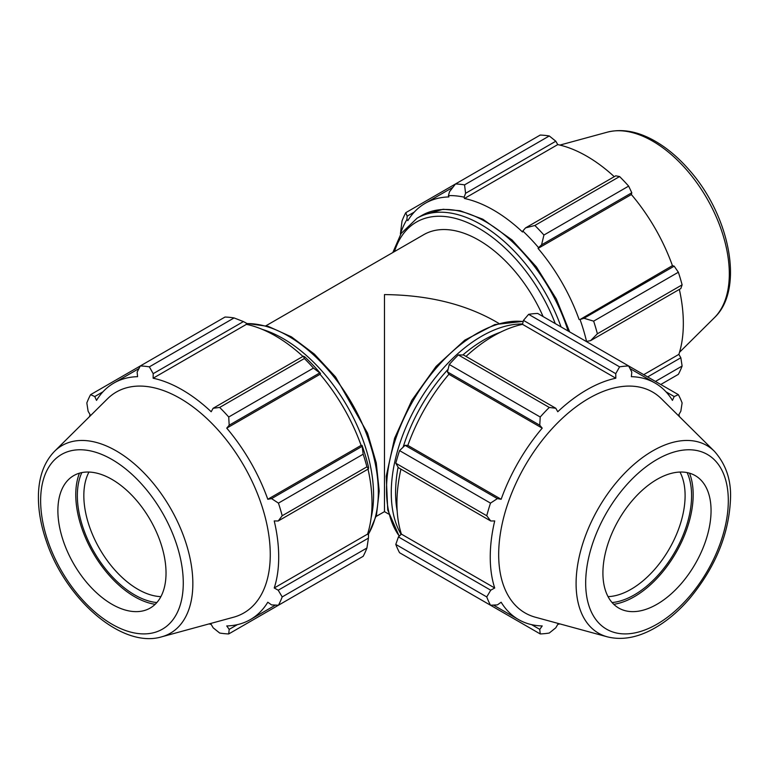 <?xml version="1.0" encoding="UTF-8"?>
<svg xmlns="http://www.w3.org/2000/svg" width="769" height="769" viewBox="0 0 769 769"><rect width="100%" height="100%" fill="white"/><g stroke="black" fill="none" stroke-linecap="round" stroke-linejoin="round"><path stroke-width="1.15" d="M266.016 325.739L423.719 234.689A110.111 63.577 60 0 1 543.116 316.568M376.128 516.46L384.471 511.645L384.471 294.594C427.189 294.988 463.89 303.765 494.582 320.923L498.821 323.374M541.578 244.85L543.923 235.035A146.821 84.763 -120 0 0 534.859 225.471L525.525 227.912L522.824 231.036A138.007 79.678 60 0 1 538.54 247.628L541.578 244.85L631.801 192.759L628.648 186.117L543.923 235.035M534.859 225.471L619.583 176.553L615.748 175.822L525.525 227.912M619.583 176.553A146.821 84.763 60 0 1 628.648 186.117M590.602 340.638L597.388 333.775A146.821 84.763 -120 0 0 593.639 321.144L583.959 318.26L580.037 319.51A138.007 79.678 60 0 1 586.545 341.407L590.602 340.638L680.834 288.548L682.113 284.857L597.388 333.775M593.639 321.144L678.364 272.226L674.182 266.17L583.959 318.26M678.364 272.226A146.821 84.763 60 0 1 682.113 284.857M655.457 381.434L682.113 366.044L680.834 357.758L647.642 376.916M682.113 366.044A146.821 84.763 60 0 1 678.364 374.34L660.763 384.5M407.157 216.185L405.782 212.677A146.821 84.763 -120 0 0 402.024 220.982L400.409 233.949A138.007 79.678 60 0 1 406.916 219.559L407.157 216.185L414.289 212.071M465.591 193.307L555.814 141.217L549.277 135.959A146.821 84.763 60 0 0 540.213 135.065L455.488 183.974L449.538 191.712L448.423 195.595A138.007 79.678 60 0 1 464.13 197.152L465.591 193.307L464.553 184.877A146.821 84.763 -120 0 0 455.488 183.974L405.782 212.677M549.277 135.959L464.553 184.877M555.814 141.217L557.756 144.601A136.546 78.832 60 0 1 614.268 176.678M631.801 192.759L631.368 194.538A136.546 78.832 60 0 1 672.433 265.651L674.182 266.17M679.344 289.404A136.546 78.832 60 0 1 678.873 354.374L680.834 357.758M643.73 374.666L678.873 354.374M580.037 319.51L672.433 265.651M522.824 231.036L522.516 231.998A136.546 78.832 -120 0 0 464.447 198.479L557.756 144.601M448.423 195.595L448.894 196.931A136.546 78.832 -120 0 0 425.209 203.314A136.546 78.832 -120 0 0 407.839 220.645L406.916 219.559M585.901 341.273L586.545 341.407M579.115 319.529A136.546 78.832 -120 0 0 538.06 248.416L631.368 194.538M538.06 248.416L538.54 247.628M464.447 198.479L464.13 197.152M714.401 451.297L661.484 398.842A127.539 73.632 120 0 0 525.092 465.687A127.539 73.632 120 0 0 535.407 617.228L607.289 636.828C621.477 640.356 636.54 637.847 652.496 629.302C665.579 622.246 677.854 612.114 689.303 598.907C715.622 567.138 729.377 533.34 730.55 497.533C731.069 479.423 725.686 464.005 714.401 451.297A108.342 62.549 120 0 0 598.532 508.088A108.342 62.549 120 0 0 607.289 636.828M711.056 510.616A76.467 44.15 120 0 0 700.54 479.683A76.467 44.15 120 0 0 618.757 519.757A76.467 44.15 120 0 0 624.937 610.624A76.467 44.15 120 0 0 681.392 583.469A76.467 44.15 120 0 0 711.056 510.616M612.095 602.55A81.053 46.794 120 0 0 691.591 495.63A81.053 46.794 120 0 0 687.13 472.599M679.979 472.051A76.467 44.15 -60 0 1 685.102 495.63A76.467 44.15 -60 0 1 608.048 596.638M613.777 604.319A83.292 48.091 120 0 0 693.177 494.717A83.292 48.091 120 0 0 689.495 473.175M449.259 581.422L540.213 633.935L539.761 629.369L531.562 624.639M540.213 633.935A146.821 84.763 120 0 0 549.277 633.031L555.814 627.783L557.756 624.39A136.546 78.832 120 0 0 559.899 623.909M395.795 544.423L486.748 596.927L490.728 590.207L398.429 536.916L395.795 544.423A146.821 84.763 120 0 0 399.553 552.719L490.497 605.232L497.38 604.895L501.148 602.223A136.546 78.832 120 0 0 518.517 619.554A136.546 78.832 120 0 0 542.212 625.937L539.761 629.369M398.429 536.916L401.399 534.119A136.546 78.832 -60 0 1 400.918 469.148M395.795 463.236L398.429 467.706L490.728 520.988L486.748 515.749L395.795 463.236A146.821 84.763 120 0 1 399.553 450.605L490.497 503.118A146.821 84.763 120 0 0 486.748 515.749M490.497 503.118L497.38 498.62L405.08 445.328L399.553 450.605M405.08 445.328L407.839 445.395A136.546 78.832 -60 0 1 448.894 374.282L447.462 371.927L539.761 425.209L540.213 417.009L449.259 364.496L447.462 371.927M458.324 354.932L549.277 407.445L555.814 408.272L463.515 354.98L458.324 354.932A146.821 84.763 120 0 0 449.259 364.496M466.004 356.422A136.546 78.832 -60 0 1 522.516 324.345L523.449 320.375L615.748 373.667L619.583 366.851L528.63 314.338L523.449 320.375M665.983 391.806L674.182 396.544L678.364 394.66L537.694 313.444A146.821 84.763 120 0 0 528.63 314.338M486.748 596.927A146.821 84.763 120 0 0 490.497 605.232M549.277 407.445A146.821 84.763 120 0 0 540.213 417.009M674.182 396.544L672.433 400.38A136.546 78.832 120 0 0 655.063 383.058A136.546 78.832 120 0 0 631.368 376.675L631.801 372.071L628.648 365.957A146.821 84.763 120 0 0 619.583 366.851M679.517 416.711A136.546 78.832 120 0 0 678.873 414.616L680.834 411.242L682.113 402.956A146.821 84.763 120 0 0 678.364 394.66M490.728 520.988L494.707 520.94A136.546 78.832 120 0 0 494.707 587.987L490.728 590.207M401.399 534.119L494.707 587.987M448.894 374.282L542.212 428.15A136.546 78.832 120 0 0 501.148 499.273L497.38 498.62M539.761 425.209L542.212 428.15M407.839 445.395L501.148 499.273M522.516 324.345L615.825 378.213A136.546 78.832 120 0 0 557.756 411.742L555.814 408.272M615.748 373.667L615.825 378.213M234.084 317.933L149.359 366.851A146.821 84.763 -120 0 0 140.294 365.957L225.019 317.039A146.821 84.763 60 0 1 234.084 317.933L243.417 321.577L246.118 323.018L246.436 324.345A136.546 78.832 60 0 1 302.938 356.422M320.529 373.494A138.007 79.678 -120 0 0 304.812 356.903L303.361 356.182L304.389 358.527A146.821 84.763 60 0 1 313.454 368.091L320.529 373.494L320.048 374.282A136.546 78.832 60 0 1 361.103 445.395L362.026 445.376L363.17 454.2A146.821 84.763 60 0 1 366.919 466.831L368.438 468.898L368.534 467.283A138.007 79.678 -120 0 0 362.026 445.376M368.024 469.148A136.546 78.832 60 0 1 367.544 534.119L368.534 535.051L368.438 538.117L366.919 548.018A146.821 84.763 60 0 1 363.17 556.314L278.445 605.232L271.572 604.895L267.795 602.223A136.546 78.832 -120 0 1 250.425 619.554A136.546 78.832 -120 0 1 226.74 625.937L229.181 629.369L228.729 633.935L313.454 585.017M246.436 324.345L153.118 378.213L153.194 373.667L243.417 321.577M149.359 366.851L153.194 373.667M94.76 396.544L90.588 394.66L140.294 365.957L137.142 372.071L137.574 376.675A136.546 78.832 -120 0 0 113.879 383.058A136.546 78.832 -120 0 0 96.51 400.38L94.76 396.544L102.959 391.806M209.043 623.909A136.546 78.832 -120 0 0 211.187 624.39L213.138 627.783L219.665 633.031A146.821 84.763 -120 0 0 228.729 633.935M367.544 534.119L274.235 587.987A136.546 78.832 -120 0 0 278.705 557.044A136.546 78.832 -120 0 0 274.235 520.94L278.215 520.988L368.438 468.898M366.919 466.831L282.194 515.749L278.215 520.988M320.048 374.282L226.74 428.15L229.181 425.209L319.404 373.119M313.454 368.091L228.729 417.009L229.181 425.209M368.438 538.117L278.215 590.207L282.194 596.927L366.919 548.018M278.215 590.207L274.235 587.987M161.653 636.828L233.545 617.228A127.539 73.632 -120 0 0 270.265 554.564A127.539 73.632 -120 0 0 208.216 419.807A127.539 73.632 -120 0 0 107.458 398.842L54.541 451.297C44.391 461.813 39.027 476.117 38.45 494.207C38.027 509.068 40.661 524.756 46.371 541.28C65.576 599.109 121.829 648.873 161.653 636.828A108.342 62.549 -120 0 0 192.846 583.594A108.342 62.549 -120 0 0 140.141 469.109A108.342 62.549 -120 0 0 54.541 451.297M282.194 515.749A146.821 84.763 -120 0 0 278.445 503.118L363.17 454.2M361.795 446.529L271.572 498.62L278.445 503.118M271.572 498.62L267.795 499.273A136.546 78.832 -120 0 0 226.74 428.15M228.729 417.009A146.821 84.763 -120 0 0 219.665 407.445L304.389 358.527M303.361 356.182L213.138 408.272L219.665 407.445M213.138 408.272L211.187 411.742A136.546 78.832 -120 0 0 153.118 378.213M90.588 394.66A146.821 84.763 -120 0 0 86.83 402.956L88.118 411.242L90.069 414.616A136.546 78.832 -120 0 0 89.425 416.711M278.445 605.232A146.821 84.763 -120 0 0 282.194 596.927M237.381 624.639L229.181 629.369M361.103 445.395L267.795 499.273M81.812 472.599A81.053 46.794 -120 0 0 94.135 552.123A81.053 46.794 -120 0 0 156.847 602.55M160.894 596.638A76.467 44.15 60 0 1 99.672 548.922A76.467 44.15 60 0 1 88.964 472.051M79.447 473.175A83.292 48.091 -120 0 0 93.02 552.767A83.292 48.091 -120 0 0 155.165 604.319M111.957 604.271A76.467 44.15 -120 0 0 144.005 610.624A76.467 44.15 -120 0 0 166.027 573.049A76.467 44.15 -120 0 0 128.827 492.256A76.467 44.15 -120 0 0 68.412 479.683A76.467 44.15 -120 0 0 63.702 542.145A76.467 44.15 -120 0 0 111.957 604.271M561.062 326.931A127.731 73.747 -120 0 0 417.067 218.185L421.825 215.435A127.731 73.747 60 0 1 568.118 331.006M394.478 251.569A124.674 71.978 60 0 1 468.955 223.221A124.674 71.978 60 0 1 555.256 323.576M522.603 323.96A127.731 73.747 120 0 0 417.721 403.687A127.731 73.747 120 0 0 401.11 534.388M397.179 511.039A124.674 71.978 -60 0 1 398.102 467.148M403.119 447.202A124.674 71.978 -60 0 1 448.096 369.293M462.861 354.97A124.674 71.978 -60 0 1 500.417 332.227M399.303 536.089A127.731 73.747 -60 0 1 412.963 400.947A127.731 73.747 -60 0 1 523.17 321.548M371.119 517.806A127.731 73.747 -120 0 0 373.571 495.082A127.731 73.747 -120 0 0 262.344 329.411M246.263 323.605A127.731 73.747 60 0 1 378.329 492.333A127.731 73.747 60 0 1 368.101 534.638M714.401 317.693C744.757 289.231 729.781 215.637 689.303 170.084C677.854 156.886 665.579 146.754 652.496 139.689C636.54 131.143 621.477 128.634 607.289 132.172A108.342 62.549 60 0 1 706.874 198.354A108.342 62.549 60 0 1 714.401 317.693L679.517 352.279M728.31 500.657A100.864 58.233 -60 0 1 621.333 633.743A100.864 58.233 -60 0 1 621.333 491.103A100.864 58.233 -60 0 1 728.31 500.657M183.272 583.008A100.864 58.233 60 0 1 76.294 592.563A100.864 58.233 60 0 1 76.294 449.923A100.864 58.233 60 0 1 183.272 583.008M421.825 215.435L443.117 209.274L460.006 210.716L482.807 219.194L512.058 239.976L536.387 266.881L556.323 298.949L569.666 331.9M417.067 218.185L401.091 233.536L392.824 252.53M399.188 536.204L387.739 510.058L386.221 476.242L394.574 438.311L411.838 400.303L436.119 366.352L464.793 340.138L494.851 324.547L523.208 321.384M246.205 323.374L268.285 326.392L291.48 336.889L314.377 354.105L335.553 376.925L367.534 433.12L376.252 462.832L379.223 491.083L376.464 515.134L368.274 534.801M384.471 511.645L388.71 514.096M425.209 203.314L452.903 187.328M607.289 132.172L559.899 145.091M493.467 605.088L518.517 619.554M630.013 368.591L655.063 383.058M275.475 605.088L250.425 619.554M138.929 368.591L113.879 383.058"/></g></svg>
